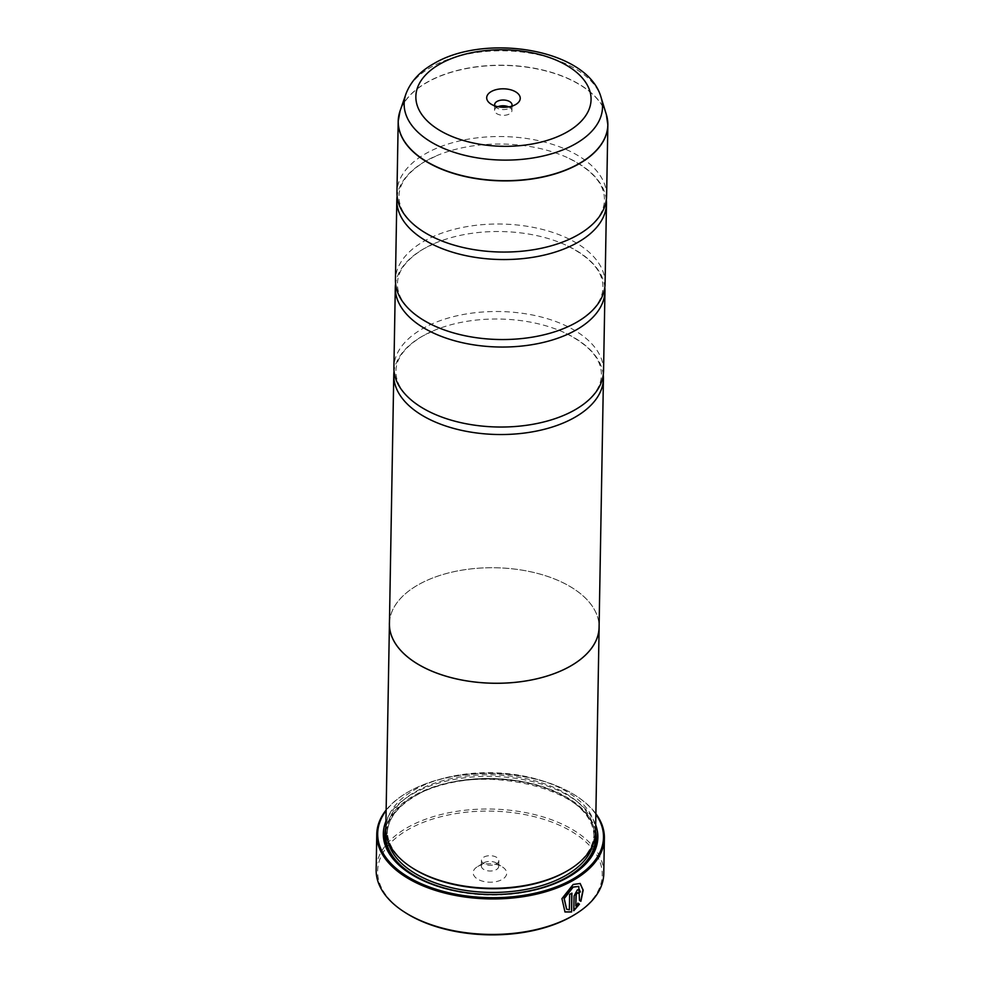 <?xml version="1.0" encoding="UTF-8"?>
<svg xmlns="http://www.w3.org/2000/svg" width="984" height="984" viewBox="0 0 984 984"><rect width="100%" height="100%" fill="white"/><g stroke="black" fill="none" stroke-linecap="round" stroke-linejoin="round"><path stroke-width="0.74" stroke-dasharray="4.92 3.69" d="M606.611 196.123A104.845 57.748 1 0 0 541.028 141.216A104.845 57.748 1 0 0 425.642 153.664A104.845 57.748 1 0 0 396.958 192.458M605.086 283.613A104.845 57.748 1 0 0 539.503 228.706A104.845 57.748 1 0 0 424.116 241.154A104.845 57.748 1 0 0 395.433 279.948M603.549 371.103A104.845 57.748 1 0 0 537.977 316.196A104.845 57.748 1 0 0 422.591 328.656A104.845 57.748 1 0 0 393.907 367.438M564.976 911.971L561.729 898.503L572.959 884.345L580.105 883.46M580.88 901.295L579.281 900.249L578.567 886.301M578.284 893.066A113.824 62.693 -179 0 1 578.088 893.189L577.079 892.525M573.807 910.692L573.844 895.834L577.116 889.831L579.269 889.573M404.842 912.316A112.324 61.869 -179 0 1 408.36 829.451A112.324 61.869 -179 0 1 566.009 828.38A112.324 61.869 -179 0 1 573.611 915.268M603.77 873.706A113.824 62.693 1 0 0 532.565 814.1A113.824 62.693 1 0 0 407.29 827.618A113.824 62.693 1 0 0 376.146 869.733M494.94 105.903A8.684 4.785 1 0 0 496.76 107.846A8.684 4.785 1 0 0 509.651 108.166A8.684 4.785 1 0 0 509.823 108.068A8.684 4.785 1 0 0 511.705 106.198M497.916 106.703A8.684 4.785 1 0 0 496.932 107.182A8.684 4.785 1 0 0 494.558 110.392A8.684 4.785 1 0 0 499.995 114.944A8.684 4.785 1 0 0 509.552 113.91A8.684 4.785 1 0 0 511.926 110.7A8.684 4.785 1 0 0 508.703 106.887M477.757 866.474A16.777 9.237 -179 0 1 502.639 867.101A16.777 9.237 -179 0 1 502.123 879.475A16.777 9.237 -179 0 1 478.581 879.635A16.777 9.237 -179 0 1 477.437 866.658A16.777 9.237 -179 0 1 477.757 866.474M483.747 862.857A8.684 4.785 -179 0 1 496.637 863.177A8.684 4.785 -179 0 1 498.74 866.375A8.684 4.785 -179 0 1 496.367 869.585A8.684 4.785 -179 0 1 486.809 870.619A8.684 4.785 -179 0 1 481.373 866.068A8.684 4.785 -179 0 1 483.587 862.956A8.684 4.785 -179 0 1 483.747 862.857M483.845 857.113A8.684 4.785 -179 0 1 493.402 856.08A8.684 4.785 -179 0 1 498.839 860.631A8.684 4.785 -179 0 1 496.465 863.841A8.684 4.785 -179 0 1 486.908 864.875A8.684 4.785 -179 0 1 481.471 860.324A8.684 4.785 -179 0 1 483.845 857.113M595.861 814.26A112.926 62.201 1 0 0 576.144 795.921A112.926 62.201 1 0 0 408.581 791.726A112.926 62.201 1 0 0 406.478 792.956A112.926 62.201 1 0 0 386.122 810.595M386.134 810.041A113.824 62.693 -179 0 1 405.789 793.362A113.824 62.693 -179 0 1 407.917 792.12A113.824 62.693 -179 0 1 576.808 796.351A113.824 62.693 -179 0 1 595.873 813.706M567.67 870.655A103.394 56.949 1 0 0 594.029 833.534A103.394 56.949 1 0 0 529.355 779.389A103.394 56.949 1 0 0 415.568 791.665A103.394 56.949 1 0 0 387.29 829.918A103.394 56.949 1 0 0 412.333 867.949M595.554 832.304A104.882 57.773 1 0 0 529.946 777.385A104.882 57.773 1 0 0 414.51 789.844A104.882 57.773 1 0 0 385.814 828.651M595.677 824.887A107.281 59.089 1 0 0 520.019 779.008A107.281 59.089 1 0 0 412.677 793.916A107.281 59.089 1 0 0 385.937 821.234M409.873 873.423A105.78 58.265 1 0 0 410.426 873.78A105.78 58.265 1 0 0 567.399 877.716A105.78 58.265 1 0 0 569.367 876.559A105.78 58.265 1 0 0 569.933 876.215M595.566 830.976A105.78 58.265 1 0 0 523.697 781.788A105.78 58.265 1 0 0 413.747 795.736A105.78 58.265 1 0 0 385.839 827.323M606.316 199.863A104.845 57.748 1 0 0 567.067 157.452A104.845 57.748 1 0 0 437.831 155.201A104.845 57.748 1 0 0 425.518 161.167A104.845 57.748 1 0 0 397.118 196.21M389.467 621.974A104.882 57.773 -179 0 1 418.089 584.853A104.882 57.773 -179 0 1 532.098 572.073A104.882 57.773 -179 0 1 599.108 625.639M604.791 287.353A104.845 57.748 1 0 0 565.542 244.942A104.845 57.748 1 0 0 436.293 242.691A104.845 57.748 1 0 0 423.981 248.657A104.845 57.748 1 0 0 395.593 283.7M603.266 374.842A104.845 57.748 1 0 0 564.016 332.444A104.845 57.748 1 0 0 434.768 330.181A104.845 57.748 1 0 0 422.456 336.147A104.845 57.748 1 0 0 394.055 371.202M389.43 623.672A104.845 57.748 -179 0 1 418.114 584.877A104.845 57.748 -179 0 1 533.5 572.43A104.845 57.748 -179 0 1 599.084 627.325M575.8 905.858L577.817 903.115M566.415 909.081L569.146 909.659L569.416 894.284A113.824 62.693 1 0 0 571.704 893.054L571.913 893.164M398.704 116.21A104.845 57.748 -179 0 1 426.884 82.521A104.845 57.748 -179 0 1 537.928 69.114A104.845 57.748 -179 0 1 607.522 119.851M606.353 114.55A104.808 57.724 1 0 0 533.488 68.081A104.808 57.724 1 0 0 426.908 82.336A104.808 57.724 1 0 0 400.07 110.946M593.069 844.223A103.394 56.949 1 0 0 593.967 837.286A103.394 56.949 1 0 0 529.294 783.141A103.394 56.949 1 0 0 415.506 795.416A103.394 56.949 1 0 0 387.216 833.669A103.394 56.949 1 0 0 387.868 840.644M595.345 835.428A104.882 57.773 1 0 0 527.19 783.03A104.882 57.773 1 0 0 414.399 796.093A104.882 57.773 1 0 0 385.913 831.775M405.888 94.095A99.2 54.637 -179 0 1 431.299 67.023A99.2 54.637 -179 0 1 532.159 53.53A99.2 54.637 -179 0 1 601.113 97.502M436.367 238.62C411.312 226.369 398.852 212.237 398.987 196.246C399.16 183.418 408.077 171.683 425.752 161.056L437.831 155.201M565.615 240.883L577.694 235.028C595.357 224.389 604.274 212.667 604.447 199.838C604.582 183.836 592.122 169.715 567.067 157.452M434.842 326.11C409.787 313.859 397.327 299.726 397.462 283.736C397.634 270.907 406.552 259.173 424.215 248.546L436.293 242.691M564.078 328.373L576.169 322.518C593.832 311.891 602.749 300.157 602.921 287.328C603.057 271.326 590.597 257.205 565.542 244.942M433.317 413.6C408.262 401.349 395.802 387.229 395.937 371.226C396.109 358.397 405.027 346.663 422.689 336.036L434.768 330.181M562.553 415.863L574.631 410.008C592.307 399.381 601.224 387.647 601.396 374.818C601.532 358.816 589.072 344.695 564.016 332.444M509.823 108.068L515.96 104.365M511.926 110.7L512.037 104.956M496.637 863.177L502.639 867.101M498.839 860.631L498.74 866.375M406.478 792.956L405.789 793.362M594.029 833.534L593.967 837.286C600.351 788.873 473.71 758.529 415.162 796.142C397.032 806.819 387.721 819.34 387.216 833.669L387.29 829.918M569.367 876.559L570.511 875.871M410.426 873.78L409.319 873.054M576.144 795.921L576.808 796.351M481.471 860.324L481.373 866.068M483.587 862.956L477.437 866.658M494.558 110.392L494.657 104.648M496.76 107.846L490.758 103.923"/><path stroke-width="1.48" d="M400.07 110.946A104.808 57.724 1 0 0 455.321 173.774A104.808 57.724 1 0 0 579.145 163.565A104.808 57.724 1 0 0 606.353 114.55L601.113 97.502A99.2 54.637 -179 0 1 575.369 143.898A99.2 54.637 -179 0 1 458.187 153.565A99.2 54.637 -179 0 1 405.888 94.095L400.07 110.946L398.2 121.315L396.958 192.458A104.845 57.748 1 0 0 436.367 238.62A104.845 57.748 1 0 0 565.615 240.883A104.845 57.748 1 0 0 577.928 234.905A104.845 57.748 1 0 0 606.611 196.123L607.854 124.98A104.845 57.748 -179 0 1 579.17 163.762A104.845 57.748 -179 0 1 463.784 176.222A104.845 57.748 -179 0 1 398.2 121.315A104.845 57.748 -179 0 1 398.704 116.21M397.118 196.21A104.845 57.748 1 0 0 396.823 199.961L395.433 279.948A104.845 57.748 1 0 0 434.842 326.11A104.845 57.748 1 0 0 564.078 328.373A104.845 57.748 1 0 0 576.403 322.408A104.845 57.748 1 0 0 605.086 283.613L606.476 203.614A104.845 57.748 1 0 0 606.316 199.863M395.593 283.7A104.845 57.748 1 0 0 395.297 287.451L393.907 367.438A104.845 57.748 1 0 0 433.317 413.6A104.845 57.748 1 0 0 562.553 415.863A104.845 57.748 1 0 0 574.865 409.897A104.845 57.748 1 0 0 603.549 371.103L604.951 291.104A104.845 57.748 1 0 0 604.791 287.353M578.777 886.412L572.909 887.039L564.041 898.429L566.624 909.191L564.263 898.552L573.131 887.162L578.777 886.412L579.502 900.36L580.88 901.295L583.192 890.151L580.166 883.497L573.18 884.468L561.95 898.626L564.976 911.971L571.593 911.959L571.913 893.164A113.824 62.693 -179 0 1 569.638 894.394L569.367 909.769L566.624 909.191M580.043 883.435L582.971 889.93L580.855 900.729M571.692 893.288L571.593 911.959M571.372 911.836L564.902 911.934M578.088 893.189L577.079 892.525L575.997 894.53L575.8 905.858L576.218 894.64L577.288 892.636L578.297 893.312A113.824 62.693 1 0 0 580.326 891.934L579.379 889.622L577.337 889.942L574.066 895.944L573.807 910.692L579.441 904.173L578.038 903.226L576.021 905.981M577.288 892.636L578.297 893.312M574.742 914.579L573.611 915.268A112.324 61.869 -179 0 1 571.519 916.498A112.324 61.869 -179 0 1 404.842 912.316L403.723 911.602A113.824 62.693 1 0 0 572.626 915.821A113.824 62.693 1 0 0 574.742 914.579A113.824 62.693 1 0 0 603.77 873.706L604.385 838.208A113.824 62.693 -179 0 1 573.241 880.323A113.824 62.693 -179 0 1 447.966 893.853A113.824 62.693 -179 0 1 376.774 834.235A113.824 62.693 -179 0 1 386.134 810.041M376.774 834.235L376.146 869.733A113.824 62.693 1 0 0 403.723 911.602M515.641 104.55A16.777 9.237 1 0 0 515.96 104.365A16.777 9.237 1 0 0 514.829 91.389A16.777 9.237 1 0 0 491.287 91.549A16.777 9.237 1 0 0 490.758 103.923A16.777 9.237 1 0 0 515.641 104.55M511.705 106.198A8.684 4.785 1 0 0 512.037 104.956A8.684 4.785 1 0 0 506.6 100.405A8.684 4.785 1 0 0 497.043 101.438A8.684 4.785 1 0 0 494.657 104.648A8.684 4.785 1 0 0 494.94 105.903M508.703 106.887A8.684 4.785 1 0 0 497.916 106.703M386.122 810.595A112.926 62.201 1 0 0 429.319 886.978A112.926 62.201 1 0 0 572.602 879.229A112.926 62.201 1 0 0 595.861 814.26M394.055 371.202A104.845 57.748 1 0 0 393.772 374.941A104.845 57.748 1 0 0 459.356 429.848A104.845 57.748 1 0 0 574.742 417.388A104.845 57.748 1 0 0 603.426 378.606L599.084 627.325A104.845 57.748 -179 0 1 570.4 666.119A104.845 57.748 -179 0 1 455.014 678.566A104.845 57.748 -179 0 1 389.43 623.672L385.814 828.651A104.882 57.773 1 0 0 411.226 867.224L412.333 867.949A103.394 56.949 1 0 0 565.738 871.787A103.394 56.949 1 0 0 567.67 870.655L568.813 869.967A104.882 57.773 1 0 0 595.554 832.304L599.121 627.325A104.882 57.773 -179 0 1 570.425 666.131A104.882 57.773 -179 0 1 454.989 678.591A104.882 57.773 -179 0 1 389.393 623.672A104.882 57.773 -179 0 1 389.467 621.974M411.226 867.224A104.882 57.773 1 0 0 566.858 871.111A104.882 57.773 1 0 0 568.813 869.967M385.937 821.234A107.281 59.089 1 0 0 409.319 873.054A107.281 59.089 1 0 0 568.506 877.039A107.281 59.089 1 0 0 570.511 875.871A107.281 59.089 1 0 0 595.677 824.887M569.933 876.215A105.78 58.265 1 0 0 595.566 830.976M396.823 199.961A104.845 57.748 1 0 0 462.406 254.868A104.845 57.748 1 0 0 577.793 242.408A104.845 57.748 1 0 0 606.476 203.614M395.297 287.451A104.845 57.748 1 0 0 460.881 342.358A104.845 57.748 1 0 0 576.267 329.898A104.845 57.748 1 0 0 604.951 291.104M603.426 378.606A104.845 57.748 1 0 0 603.266 374.842M599.108 625.639A104.882 57.773 -179 0 1 599.121 627.325M385.839 827.323A105.78 58.265 1 0 0 409.873 873.423M595.873 813.706A113.824 62.693 -179 0 1 604.385 838.208M577.817 903.115L579.232 904.062L573.586 910.569M579.269 889.573L580.326 891.934M580.105 891.824A113.824 62.693 -179 0 1 578.284 893.066M387.868 840.644A103.394 56.949 1 0 0 457.831 889.093A103.394 56.949 1 0 0 565.677 875.539A103.394 56.949 1 0 0 593.069 844.223M385.913 831.775A104.882 57.773 1 0 0 448.692 889.192A104.882 57.773 1 0 0 566.747 877.359A104.882 57.773 1 0 0 595.345 835.428M439.836 64.095A87.625 48.265 1 0 0 443.243 132.373A87.625 48.265 1 0 0 567.091 132.004A87.625 48.265 1 0 0 563.684 63.726A87.625 48.265 1 0 0 439.836 64.095M607.522 119.851A104.845 57.748 -179 0 1 607.854 124.98L606.353 114.55M405.888 94.095C410.586 81.586 419.861 71.451 433.723 63.689C485.223 32.779 587.854 48.905 601.113 97.502M393.772 374.941L389.43 623.672"/></g></svg>
